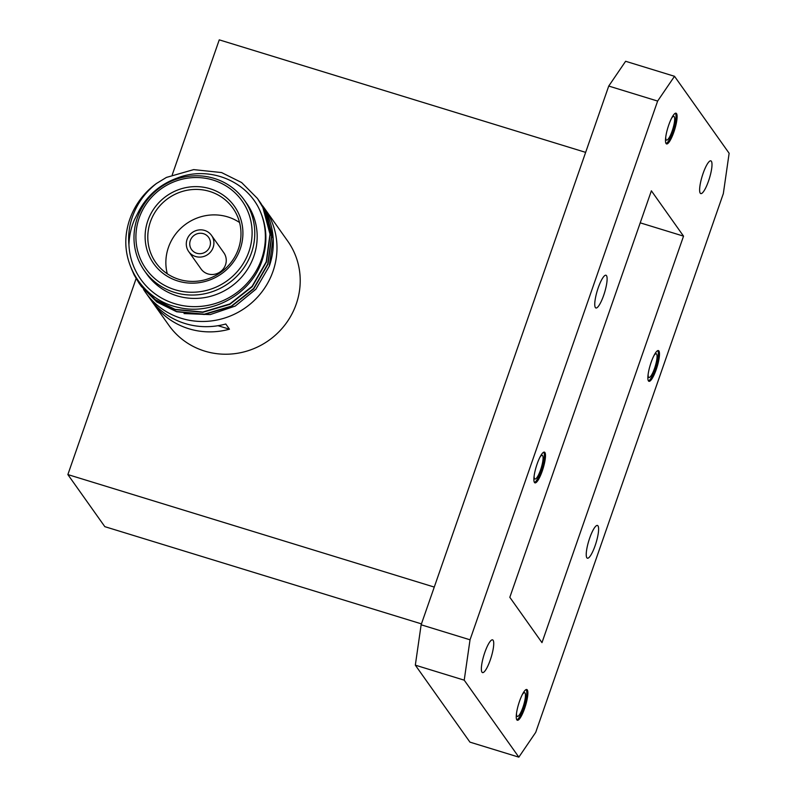 <?xml version="1.0" encoding="UTF-8"?>
<svg xmlns="http://www.w3.org/2000/svg" width="797" height="797" viewBox="0 0 797 797"><rect width="100%" height="100%" fill="white"/><g stroke="black" fill="none" stroke-linecap="round" stroke-linejoin="round"><path stroke-width="1.2" d="M666.073 143.55A16.079 3.537 107.1 0 0 666.571 143.938A16.079 3.537 107.1 0 0 674.262 130.887A16.079 3.537 107.1 0 0 676.514 113.582A16.079 3.537 107.1 0 0 676.015 113.194A16.079 3.537 107.1 0 0 668.324 126.245A16.079 3.537 107.1 0 0 666.073 143.55A16.079 3.537 107.1 0 0 673.575 129.313A16.079 3.537 107.1 0 0 675.428 113.244A16.079 3.537 107.1 0 0 675.408 113.224M665.724 137.174A12.413 2.73 107.1 0 0 666.182 139.794A12.413 2.73 107.1 0 0 666.561 140.093A12.413 2.73 107.1 0 0 672.499 130.021A12.413 2.73 107.1 0 0 674.232 116.671A12.413 2.73 107.1 0 0 673.854 116.372A12.413 2.73 107.1 0 0 671.522 118.315M534.468 482.484A16.079 3.537 107.1 0 0 534.966 482.872A16.079 3.537 107.1 0 0 542.657 469.822A16.079 3.537 107.1 0 0 544.899 452.517A16.079 3.537 107.1 0 0 544.401 452.128A16.079 3.537 107.1 0 0 536.71 465.179A16.079 3.537 107.1 0 0 534.468 482.484A16.079 3.537 107.1 0 0 541.96 468.247A16.079 3.537 107.1 0 0 543.813 452.178A16.079 3.537 107.1 0 0 543.803 452.158M534.12 476.108A12.413 2.73 107.1 0 0 534.568 478.728A12.413 2.73 107.1 0 0 534.956 479.027A12.413 2.73 107.1 0 0 540.894 468.955A12.413 2.73 107.1 0 0 542.627 455.605A12.413 2.73 107.1 0 0 542.239 455.306A12.413 2.73 107.1 0 0 539.908 457.249M516.845 719.86A16.079 3.537 107.1 0 0 517.343 720.249A16.079 3.537 107.1 0 0 525.034 707.198A16.079 3.537 107.1 0 0 527.285 689.893A16.079 3.537 107.1 0 0 526.787 689.505A16.079 3.537 107.1 0 0 519.086 702.556A16.079 3.537 107.1 0 0 516.845 719.86M516.864 719.88A16.079 3.537 107.1 0 0 524.346 705.624A16.079 3.537 107.1 0 0 526.199 689.564A16.079 3.537 107.1 0 0 526.179 689.535M516.496 713.484A12.413 2.73 107.1 0 0 516.954 716.104A12.413 2.73 107.1 0 0 517.333 716.403A12.413 2.73 107.1 0 0 523.27 706.331A12.413 2.73 107.1 0 0 525.004 692.982A12.413 2.73 107.1 0 0 524.615 692.683A12.413 2.73 107.1 0 0 522.294 694.625M648.459 380.926A16.079 3.537 107.1 0 0 648.957 381.315A16.079 3.537 107.1 0 0 656.648 368.264A16.079 3.537 107.1 0 0 658.89 350.959A16.079 3.537 107.1 0 0 658.392 350.57A16.079 3.537 107.1 0 0 650.701 363.621A16.079 3.537 107.1 0 0 648.459 380.926M648.469 380.946A16.079 3.537 107.1 0 0 655.951 366.69A16.079 3.537 107.1 0 0 657.804 350.63A16.079 3.537 107.1 0 0 657.784 350.6M648.11 374.56A12.413 2.73 107.1 0 0 648.559 377.17A12.413 2.73 107.1 0 0 648.947 377.469A12.413 2.73 107.1 0 0 654.885 367.397A12.413 2.73 107.1 0 0 656.608 354.047A12.413 2.73 107.1 0 0 656.23 353.748A12.413 2.73 107.1 0 0 653.899 355.691M595.379 307.572A17.126 3.766 107.1 0 0 595.907 307.991A17.126 3.766 107.1 0 0 604.096 294.083A17.126 3.766 107.1 0 0 606.487 275.652A17.126 3.766 107.1 0 0 605.959 275.234A17.126 3.766 107.1 0 0 597.77 289.142A17.126 3.766 107.1 0 0 595.379 307.572M481.986 672.18A17.126 3.766 107.1 0 0 482.514 672.598A17.126 3.766 107.1 0 0 490.713 658.691A17.126 3.766 107.1 0 0 493.104 640.26A17.126 3.766 107.1 0 0 492.566 639.852A17.126 3.766 107.1 0 0 484.377 653.749A17.126 3.766 107.1 0 0 481.986 672.18M586.861 557.79A17.126 3.766 107.1 0 0 587.399 558.199A17.126 3.766 107.1 0 0 595.588 544.301A17.126 3.766 107.1 0 0 597.979 525.871A17.126 3.766 107.1 0 0 597.451 525.452A17.126 3.766 107.1 0 0 589.252 539.36A17.126 3.766 107.1 0 0 586.861 557.79M700.254 193.183A17.126 3.766 107.1 0 0 700.782 193.591A17.126 3.766 107.1 0 0 708.981 179.694A17.126 3.766 107.1 0 0 711.372 161.263A17.126 3.766 107.1 0 0 710.844 160.845A17.126 3.766 107.1 0 0 702.645 174.742A17.126 3.766 107.1 0 0 700.254 193.183M729.135 153.273L674.511 76.293L657.635 101.07L470.031 639.802L464.223 680.17L518.847 757.15L535.714 732.373L723.327 193.641L729.135 153.273M657.635 101.07L608.739 86.056L625.615 61.279L674.511 76.293M464.223 680.17L415.327 665.156L469.941 742.137L518.847 757.15M608.739 86.056L421.135 624.788L470.031 639.802M415.327 665.156L421.135 624.788M683.537 236.141L651.378 190.812L509.821 597.302L541.98 642.631L683.537 236.141L640.22 222.841M172.272 174.762L219.255 39.85L585.646 152.366M136.098 278.621L67.865 474.574L104.825 526.658L421.444 623.882M67.865 474.574L434.265 587.08M190.324 240.465A10.491 10.082 -35.4 0 0 201.462 253.546A10.491 10.082 -35.4 0 0 208.655 237.406A10.491 10.082 -35.4 0 0 190.324 240.465M213.138 247.478A13.977 13.449 -35.4 0 0 211.504 235.384A13.977 13.449 -35.4 0 0 198.284 230.034A13.977 13.449 -35.4 0 0 187.056 239.469A13.977 13.449 -35.4 0 0 188.7 251.563A13.977 13.449 -35.4 0 0 201.92 256.913A13.977 13.449 -35.4 0 0 213.138 247.478M225.491 264.893A13.977 13.449 -35.4 0 0 223.857 252.798A13.977 13.449 -35.4 0 1 225.491 264.893A13.977 13.449 -35.4 0 1 214.273 274.317A13.977 13.449 -35.4 0 1 201.053 268.978A13.977 13.449 -35.4 0 0 214.273 274.317A13.977 13.449 -35.4 0 0 225.491 264.893M144.496 270.811L146.887 274.188A61.17 58.839 -35.4 0 0 204.729 297.58A61.17 58.839 -35.4 0 0 253.825 256.315A61.17 58.839 -35.4 0 0 246.671 203.394L244.271 200.017A61.17 58.839 144.6 0 1 251.434 252.938A61.17 58.839 144.6 0 1 202.328 294.203A61.17 58.839 144.6 0 1 144.496 270.811A61.17 58.839 144.6 0 1 137.333 217.9A61.17 58.839 144.6 0 1 186.428 176.635A61.17 58.839 144.6 0 1 244.271 200.017M258.597 207.778C244.4 179.753 207.897 165.925 177.323 178.01C160.147 184.246 147.296 195.335 138.768 211.255L134.344 219.902C130.947 227.992 129.144 236.33 128.935 244.898A69.13 66.5 144.6 0 0 187.325 306.267A69.13 66.5 144.6 0 0 261.585 259.065A69.13 66.5 144.6 0 0 258.597 207.778C266.796 224.266 268.071 241.501 262.422 259.453C252.041 293.585 212.779 315.841 178.667 307.463C144.068 300.628 120.317 264.933 126.892 230.303A72.826 70.046 144.6 0 1 129.791 219.235A72.826 70.046 144.6 0 1 156.421 183.509L166.424 177.422L193.681 169.612L221.566 172.56L241.611 182.533L257.481 198.493L262.861 207.449L270.004 234.129L266.228 261.815L252.111 286.332L229.825 303.956L202.767 312.035L175.071 309.356L155.176 299.602L139.465 283.862L134.165 275.005L131.286 268.36M240.196 249.072A49.524 47.631 144.6 0 1 177.95 281.042A49.524 47.631 144.6 0 1 147.834 220.719A49.524 47.631 144.6 0 1 210.079 188.75A49.524 47.631 144.6 0 1 240.196 249.072M150.374 221.905A47.192 45.389 -35.4 0 0 155.893 262.721A47.192 45.389 -35.4 0 0 200.515 280.763A47.192 45.389 -35.4 0 0 238.393 248.933A47.192 45.389 -35.4 0 0 232.873 208.107A47.192 45.389 -35.4 0 0 188.251 190.065A47.192 45.389 -35.4 0 0 150.374 221.905M239.558 222.512A47.192 45.389 -35.4 0 0 168.446 247.369A47.192 45.389 -35.4 0 0 167.28 273.789M248.883 251.742A58.839 56.597 -35.4 0 0 213.108 180.062A58.839 56.597 -35.4 0 0 139.136 218.049A58.839 56.597 -35.4 0 0 174.922 289.719A58.839 56.597 -35.4 0 0 248.883 251.742M139.565 284.001L155.295 299.821L175.091 309.575L202.777 312.324L229.855 304.315L252.191 286.741L266.417 262.083L270.203 234.477L263.13 207.878L257.58 198.632M258.338 199.718L264.395 209.621L271.548 236.291L267.762 263.976L253.645 288.494L231.359 306.128L204.301 314.207L176.605 311.527L156.71 301.764L140.342 285.077M141.099 286.163L156.84 301.983L176.635 311.747L204.311 314.496L231.389 306.476L253.725 288.903L267.961 264.255L271.737 236.649L264.664 210.049L259.115 200.804M143.52 289.391A72.826 70.046 -35.4 0 0 145.682 292.629L168.924 325.375A72.826 70.046 -35.4 0 0 237.775 353.22A72.826 70.046 -35.4 0 0 296.225 304.095A72.826 70.046 -35.4 0 0 287.707 241.093L264.474 208.346A72.826 70.046 -35.4 0 0 262.552 205.775M145.682 292.629A72.826 70.046 -35.4 0 0 214.542 320.474A72.826 70.046 -35.4 0 0 272.992 271.349A72.826 70.046 -35.4 0 0 264.474 208.346M184.057 313.58L210.189 314.586L235.274 306.058L255.887 289.211L269.306 266.148A72.826 70.046 -35.4 0 0 266.158 212.122L260.649 202.966M156.421 183.509C144.337 193.103 136.058 205.068 131.565 219.384C129.014 227.753 128.138 236.261 128.935 244.898M259.872 201.89L265.929 211.783L273.082 238.452L269.306 266.148M225.77 324A72.826 70.046 144.6 0 1 152.068 301.376L155.754 306.566A72.826 70.046 -35.4 0 0 229.456 329.201L225.77 324M155.754 306.566L157.228 307.024M218.049 325.704L229.456 329.201M211.504 235.384L223.857 252.798M188.7 251.563L201.053 268.978"/></g></svg>
